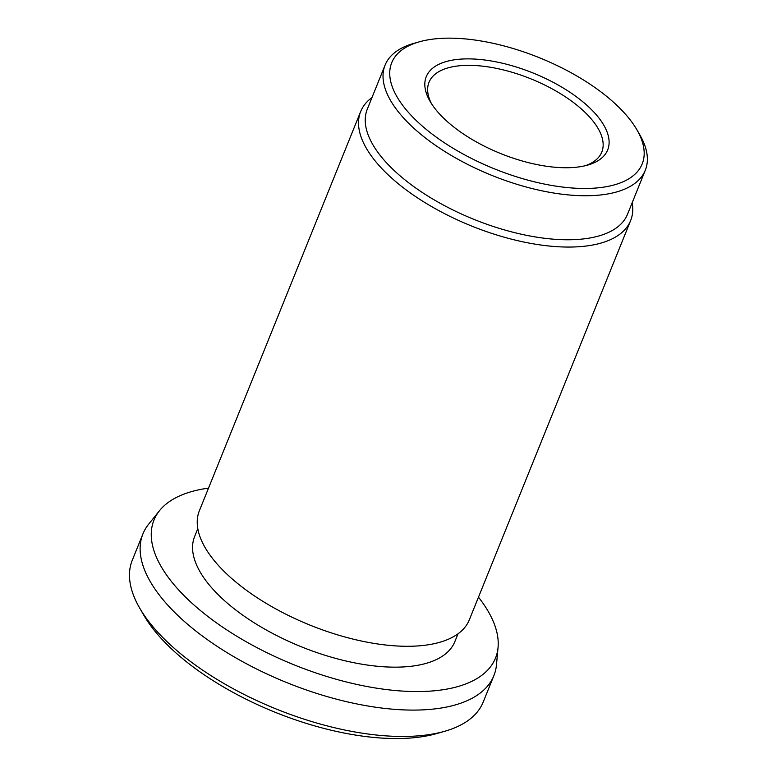 <?xml version="1.0" encoding="UTF-8"?>
<svg xmlns="http://www.w3.org/2000/svg" width="777" height="777" viewBox="0 0 777 777"><rect width="100%" height="100%" fill="white"/><g stroke="black" fill="none" stroke-linecap="round" stroke-linejoin="round"><path stroke-width="1.17" d="M632.196 202.68A145.571 64.598 -158 0 1 630.623 220.59A145.571 64.598 -158 0 1 552.146 246.309A145.571 64.598 -158 0 1 411.383 193.677A145.571 64.598 -158 0 1 360.674 111.519A145.571 64.598 -158 0 1 371.989 97.543M630.623 220.59L469.327 619.823A145.571 64.598 -158 0 1 390.85 645.532A145.571 64.598 -158 0 1 250.087 592.9A145.571 64.598 -158 0 1 199.378 510.751L360.674 111.519M385.091 65.113L367.307 109.13A140.326 62.267 22 0 0 416.19 188.316A140.326 62.267 22 0 0 551.874 239.044A140.326 62.267 22 0 0 627.515 214.258L645.298 170.241A140.326 62.267 -158 0 1 569.658 195.027A140.326 62.267 -158 0 1 433.974 144.289A140.326 62.267 -158 0 1 385.091 65.113A140.326 62.267 -158 0 1 413.714 43.415L419.279 41.832A135.072 59.936 22 0 0 415.676 119.979A135.072 59.936 22 0 0 569.386 187.772A135.072 59.936 22 0 0 636.878 129.749A135.072 59.936 22 0 0 464.539 38.85A135.072 59.936 22 0 0 419.279 41.832M458.012 633.799L454.846 641.637A140.326 62.267 -158 0 1 379.205 666.433A140.326 62.267 -158 0 1 243.512 615.695A140.326 62.267 -158 0 1 194.638 536.509L197.805 528.661M498.057 647.406L496.484 664.733A189.248 83.984 -158 0 1 493.851 675.689A189.248 83.984 -158 0 1 391.841 709.119A189.248 83.984 -158 0 1 208.838 640.695A189.248 83.984 -158 0 1 142.919 533.906A189.248 83.984 -158 0 1 148.65 524.193L159.547 510.635A184.178 81.731 22 0 0 209.266 617.53A184.178 81.731 22 0 0 396.221 690.607A184.178 81.731 22 0 0 498.057 647.406A184.178 81.731 22 0 0 478.477 597.183M142.919 533.906L132.265 560.275A189.248 83.984 22 0 0 139.714 608.138A189.248 83.984 22 0 0 381.186 735.489A189.248 83.984 22 0 0 444.599 731.312A189.248 83.984 22 0 0 483.207 702.058L493.851 675.689M444.599 731.312L436.577 733.605A181.682 80.623 -158 0 1 375.709 737.606A181.682 80.623 -158 0 1 143.891 615.345L139.714 608.138M636.878 129.749L639.782 134.751A140.326 62.267 -158 0 1 645.298 170.241M431.488 103.662A93.172 41.346 -158 0 1 429.011 82.275A93.172 41.346 -158 0 1 479.234 65.822A93.172 41.346 -158 0 1 569.327 99.505A93.172 41.346 -158 0 1 601.786 152.078A93.172 41.346 -158 0 1 585.149 165.744M554.933 167.24A97.824 43.415 -158 0 1 430.108 101.408A97.824 43.415 -158 0 1 478.991 59.382A97.824 43.415 -158 0 1 590.326 108.479A97.824 43.415 -158 0 1 587.713 165.083A97.824 43.415 -158 0 1 554.933 167.24M208.518 488.121A184.178 81.731 22 0 0 159.547 510.635"/></g></svg>
